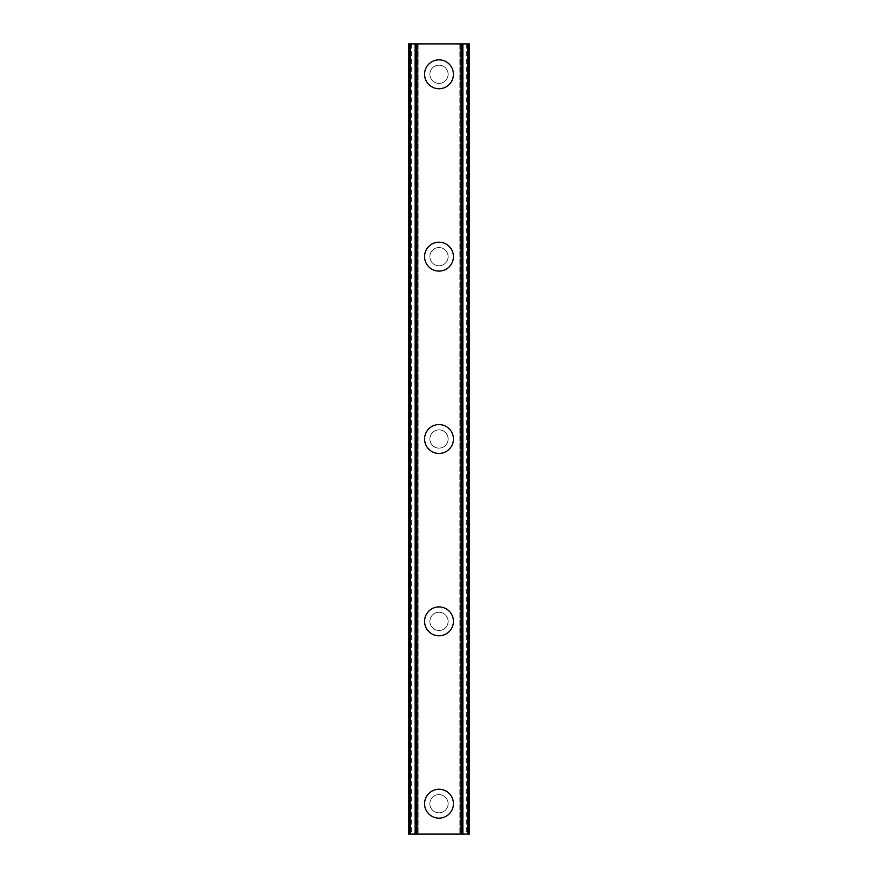 <?xml version="1.0" encoding="UTF-8"?>
<svg xmlns="http://www.w3.org/2000/svg" width="878" height="878" viewBox="0 0 878 878"><rect width="100%" height="100%" fill="white"/><g stroke="black" fill="none" stroke-linecap="round" stroke-linejoin="round"><path stroke-width="0.66" stroke-dasharray="4.39 3.29" d="M448.12 803.71A9.12 9.12 0 0 0 439 794.59A9.12 9.12 0 0 0 429.88 803.71A9.12 9.12 0 0 0 439 812.83A9.12 9.12 0 0 0 448.12 803.71A9.12 9.12 0 0 0 439 794.59A9.12 9.12 0 0 0 429.88 803.71A9.12 9.12 0 0 0 439 812.83A9.12 9.12 0 0 0 448.12 803.71M424.568 803.71A14.432 14.432 0 0 1 439 789.267A14.432 14.432 0 0 1 453.432 803.71A14.432 14.432 0 0 0 439 789.267A14.432 14.432 0 0 0 424.568 803.71A14.432 14.432 0 0 0 439 818.142A14.432 14.432 0 0 0 453.432 803.71A14.432 14.432 0 0 0 439 789.267A14.432 14.432 0 0 0 424.568 803.71A14.432 14.432 0 0 0 439 818.142A14.432 14.432 0 0 0 453.432 803.71A14.432 14.432 0 0 1 439 818.142A14.432 14.432 0 0 1 424.568 803.71M448.12 621.35A9.12 9.12 0 0 0 439 612.24A9.12 9.12 0 0 0 429.88 621.35A9.12 9.12 0 0 0 439 630.47A9.12 9.12 0 0 0 448.12 621.35A9.12 9.12 0 0 0 439 612.24A9.12 9.12 0 0 0 429.88 621.35A9.12 9.12 0 0 0 439 630.47A9.12 9.12 0 0 0 448.12 621.35M424.568 621.35A14.432 14.432 0 0 1 439 606.917A14.432 14.432 0 0 1 453.432 621.35A14.432 14.432 0 0 0 439 606.917A14.432 14.432 0 0 0 424.568 621.35A14.432 14.432 0 0 0 439 635.793A14.432 14.432 0 0 0 453.432 621.35A14.432 14.432 0 0 0 439 606.917A14.432 14.432 0 0 0 424.568 621.35A14.432 14.432 0 0 0 439 635.793A14.432 14.432 0 0 0 453.432 621.35A14.432 14.432 0 0 1 439 635.793A14.432 14.432 0 0 1 424.568 621.35M448.12 439A9.12 9.12 0 0 0 439 429.88A9.12 9.12 0 0 0 429.88 439A9.12 9.12 0 0 0 439 448.12A9.12 9.12 0 0 0 448.12 439A9.12 9.12 0 0 0 439 429.88A9.12 9.12 0 0 0 429.88 439A9.12 9.12 0 0 0 439 448.12A9.12 9.12 0 0 0 448.12 439M424.568 439A14.432 14.432 0 0 1 439 424.568A14.432 14.432 0 0 1 453.432 439A14.432 14.432 0 0 0 439 424.568A14.432 14.432 0 0 0 424.568 439A14.432 14.432 0 0 0 439 453.432A14.432 14.432 0 0 0 453.432 439A14.432 14.432 0 0 0 439 424.568A14.432 14.432 0 0 0 424.568 439A14.432 14.432 0 0 0 439 453.432A14.432 14.432 0 0 0 453.432 439A14.432 14.432 0 0 1 439 453.432A14.432 14.432 0 0 1 424.568 439M448.12 256.65A9.12 9.12 0 0 0 439 247.53A9.12 9.12 0 0 0 429.88 256.65A9.12 9.12 0 0 0 439 265.76A9.12 9.12 0 0 0 448.12 256.65A9.12 9.12 0 0 0 439 247.53A9.12 9.12 0 0 0 429.88 256.65A9.12 9.12 0 0 0 439 265.76A9.12 9.12 0 0 0 448.12 256.65M424.568 256.65A14.432 14.432 0 0 1 439 242.207A14.432 14.432 0 0 1 453.432 256.65A14.432 14.432 0 0 0 439 242.207A14.432 14.432 0 0 0 424.568 256.65A14.432 14.432 0 0 0 439 271.082A14.432 14.432 0 0 0 453.432 256.65A14.432 14.432 0 0 0 439 242.207A14.432 14.432 0 0 0 424.568 256.65A14.432 14.432 0 0 0 439 271.082A14.432 14.432 0 0 0 453.432 256.65A14.432 14.432 0 0 1 439 271.082A14.432 14.432 0 0 1 424.568 256.65M448.12 74.29A9.12 9.12 0 0 0 439 65.17A9.12 9.12 0 0 0 429.88 74.29A9.12 9.12 0 0 0 439 83.41A9.12 9.12 0 0 0 448.12 74.29A9.12 9.12 0 0 0 439 65.17A9.12 9.12 0 0 0 429.88 74.29A9.12 9.12 0 0 0 439 83.41A9.12 9.12 0 0 0 448.12 74.29M424.568 74.29A14.432 14.432 0 0 1 439 59.858A14.432 14.432 0 0 1 453.432 74.29A14.432 14.432 0 0 0 439 59.858A14.432 14.432 0 0 0 424.568 74.29A14.432 14.432 0 0 0 439 88.733A14.432 14.432 0 0 0 453.432 74.29A14.432 14.432 0 0 0 439 59.858A14.432 14.432 0 0 0 424.568 74.29A14.432 14.432 0 0 0 439 88.733A14.432 14.432 0 0 0 453.432 74.29A14.432 14.432 0 0 1 439 88.733A14.432 14.432 0 0 1 424.568 74.29M446.112 43.9L440.756 43.922L446.112 43.9M440.756 43.9L446.803 43.922L440.756 43.922M436.585 43.9L435.883 43.922L436.585 43.9M435.576 43.9L434.555 43.9L435.576 43.922M434.555 43.9L432.558 43.9L434.555 43.922M432.558 43.9L431.548 43.9L432.558 43.922M431.032 43.9L432.503 43.9L431.032 43.922M432.503 43.9L435.74 43.9L432.503 43.922M435.74 43.9L430.044 43.9L435.74 43.922M430.044 43.9L437.211 43.9L430.044 43.922M466.35 43.9L466.35 834.1L469.39 834.1L469.39 43.9L469.39 834.1L459.062 834.1L469.39 834.1L469.39 43.9L408.61 43.9L408.61 834.1L418.049 834.1L409.049 834.1M409.049 43.9L418.938 43.9L408.61 43.9L408.61 834.1L466.35 834.1M431.888 834.1L437.244 834.078L431.888 834.1M437.244 834.1L431.197 834.078L437.244 834.078M442.018 834.1L443.171 834.078L442.018 834.1M443.039 834.1L444.52 834.1L443.039 834.078M444.663 834.1L443.171 834.1L444.663 834.078M418.938 834.1L418.049 834.1L418.938 834.1L418.938 43.9L418.938 834.1M411.65 43.9L411.65 834.1M408.61 43.9L408.61 834.1L408.61 43.9M415.81 43.9L415.81 834.1M415.151 43.9L415.151 834.1M462.849 43.9L462.849 834.1M462.19 43.9L462.19 834.1M459.062 43.9L459.062 834.1L459.062 43.9M409.499 43.9L409.499 834.1M418.049 43.9L418.049 834.1L418.049 43.9M410.333 43.9L410.333 834.1M409.543 43.9L409.543 834.1M468.951 43.9L468.951 834.1M468.457 43.9L468.457 834.1M467.667 43.9L467.667 834.1M459.951 43.9L459.951 834.1L459.951 43.9M468.501 43.9L468.501 834.1"/><path stroke-width="1.32" d="M424.568 803.71A14.432 14.432 0 0 1 439 789.267A14.432 14.432 0 0 1 453.432 803.71A14.432 14.432 0 0 1 439 818.142A14.432 14.432 0 0 1 424.568 803.71M424.568 621.35A14.432 14.432 0 0 1 439 606.917A14.432 14.432 0 0 1 453.432 621.35A14.432 14.432 0 0 1 439 635.793A14.432 14.432 0 0 1 424.568 621.35M424.568 439A14.432 14.432 0 0 1 439 424.568A14.432 14.432 0 0 1 453.432 439A14.432 14.432 0 0 1 439 453.432A14.432 14.432 0 0 1 424.568 439M424.568 256.65A14.432 14.432 0 0 1 439 242.207A14.432 14.432 0 0 1 453.432 256.65A14.432 14.432 0 0 1 439 271.082A14.432 14.432 0 0 1 424.568 256.65M424.568 74.29A14.432 14.432 0 0 1 439 59.858A14.432 14.432 0 0 1 453.432 74.29A14.432 14.432 0 0 1 439 88.733A14.432 14.432 0 0 1 424.568 74.29M468.951 43.9L408.61 43.9L408.61 834.1L469.39 834.1L469.39 43.9L468.951 834.1M415.151 43.9L415.151 834.1M415.799 43.9L415.799 834.1M417.028 43.9L417.028 834.1M460.972 43.9L460.972 834.1M462.201 43.9L462.201 834.1M462.849 43.9L462.849 834.1M409.049 43.9L409.049 834.1M409.587 43.9L409.587 834.1M410.366 43.9L410.366 834.1M467.634 43.9L467.634 834.1M468.413 43.9L468.413 834.1"/></g></svg>
